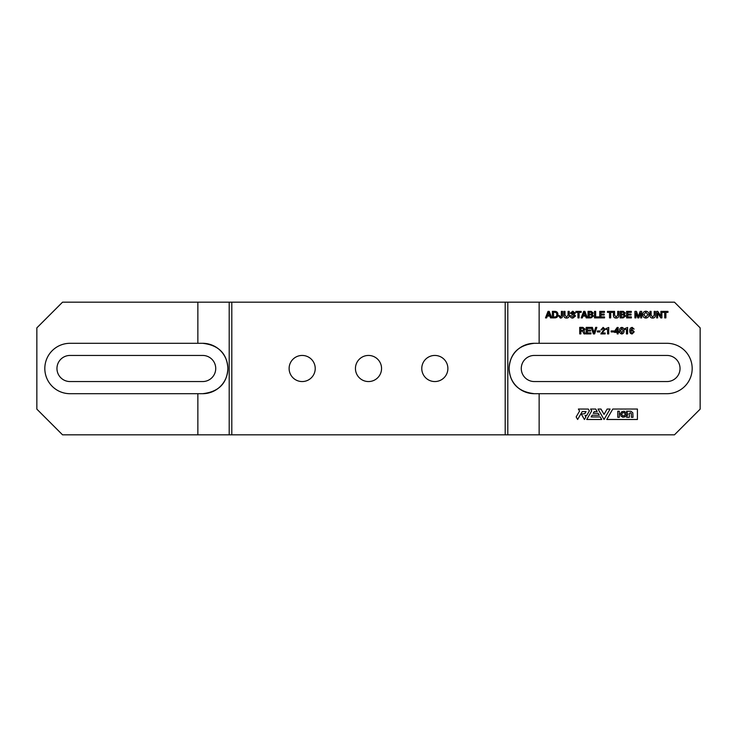 <?xml version="1.0" encoding="UTF-8"?>
<svg xmlns="http://www.w3.org/2000/svg" width="737" height="737" viewBox="0 0 737 737"><rect width="100%" height="100%" fill="white"/><g stroke="black" fill="none" stroke-linecap="round" stroke-linejoin="round"><path stroke-width="1.11" d="M632.263 330.545C630.752 331.18 630.614 332.046 631.83 333.133C633.332 332.498 633.479 331.641 632.263 330.545M434.83 381.554A13.054 13.054 0 0 1 421.776 368.5A13.054 13.054 0 0 1 434.83 355.446A13.054 13.054 0 0 1 447.884 368.5A13.054 13.054 0 0 1 434.83 381.554M368.5 381.554A13.054 13.054 0 0 1 355.446 368.5A13.054 13.054 0 0 1 368.5 355.446A13.054 13.054 0 0 1 381.554 368.5A13.054 13.054 0 0 1 368.5 381.554M302.17 381.554A13.054 13.054 0 0 1 289.116 368.5A13.054 13.054 0 0 1 302.17 355.446A13.054 13.054 0 0 1 315.224 368.5A13.054 13.054 0 0 1 302.17 381.554M610.079 409.044L607.141 409.044L604.054 414.387L600.968 409.044L598.02 409.044L604.045 419.491L610.079 409.044M601.733 419.491L600.259 416.939L591.148 416.939L592.143 415.217L599.264 415.217L598.168 413.31L593.239 413.31L594.234 411.596L597.173 411.596L595.708 409.044L590.604 409.044L591.682 410.905L586.735 419.491L601.733 419.491M581.309 414.111L584.413 419.491L585.878 416.939L585.077 415.539L586.689 415.539L589.36 410.905L588.31 409.072L578.398 409.035L579.568 411.071L576.159 416.912L577.624 419.473L582.212 411.596L586.035 411.615L584.846 413.623L581.309 414.111M545.491 317.896L546.67 317.896L547.287 316.109L549.903 316.109L550.521 317.896L551.746 317.896L549.222 311.373L548.006 311.373L545.491 317.896M662.646 312.368L664.728 312.368L664.728 317.896L665.889 317.896L665.889 312.368L667.971 312.368L667.971 311.382L662.646 311.382L662.646 312.368M656.649 317.896L657.653 317.896L657.653 313.096L660.767 317.896L661.9 317.896L661.9 311.373L660.896 311.373L660.896 316.182L657.782 311.373L656.649 311.373L656.649 317.896M611.13 331.945L613.746 331.945L613.746 330.95L611.13 330.95L611.13 331.945M618.988 331.549L618.159 331.549L618.159 327.468L617.164 327.468L614.418 331.337L614.418 332.369L617.164 332.369L617.164 333.907L618.159 333.907L618.159 332.369L618.988 332.369L618.988 331.549M624.847 329.402L626.422 329.402L626.422 333.907L627.583 333.907L627.583 327.468L624.847 328.573L624.847 329.402M634.106 329.098L632.199 327.385C630.513 327.725 629.711 328.822 629.813 330.673C629.61 332.58 630.384 333.686 632.116 333.99L634.216 331.834L632.226 329.679L630.817 330.425L632.153 328.214L634.106 329.098M649.951 315.547C650.062 317.205 650.964 318.043 652.65 318.062C654.336 318.043 655.239 317.205 655.35 315.547L655.359 311.373L654.189 311.373L654.189 315.178L652.65 317.067L651.112 315.178L651.112 311.373L649.951 311.373L649.951 315.547M645.861 311.198C643.852 311.429 642.802 312.571 642.728 314.635C642.802 316.698 643.843 317.84 645.852 318.071C647.86 317.84 648.91 316.698 648.984 314.635C648.91 312.571 647.86 311.429 645.852 311.198L645.861 311.198M570.116 315.731C570.318 317.306 571.239 318.089 572.889 318.071L575.523 316.016L574.234 314.34L571.534 312.985L572.75 312.129L574.178 313.289L575.339 313.289L572.796 311.198L570.374 313.124L574.363 316.145L572.962 317.14L571.276 315.731L570.116 315.731M563.833 315.547C563.952 317.205 564.855 318.043 566.541 318.062C568.227 318.043 569.121 317.205 569.24 315.547L569.24 311.373L568.08 311.373L568.08 315.178L566.541 317.067L564.993 315.178L564.993 311.373L563.833 311.373L563.833 315.547M562.534 311.373L561.373 311.373L561.373 315.878L560.461 317.14L559.558 315.629L558.397 315.629L560.369 318.071C561.834 318.043 562.561 317.297 562.534 315.814L562.534 311.373M552.372 317.896L555.072 317.896C556.988 317.711 557.946 316.624 557.946 314.635C557.946 312.645 556.988 311.558 555.072 311.373L552.372 311.373L552.372 317.896M674.456 302.17L539.134 302.17L539.134 343.304L666.985 343.304A25.196 25.196 0 0 1 692.181 368.5A25.196 25.196 0 0 1 666.985 393.696L539.134 393.696L539.134 434.83L674.456 434.83L700.15 409.136L700.15 327.864L674.456 302.17M581.161 317.896L582.341 317.896L582.958 316.109L585.574 316.109L586.182 317.896L587.417 317.896L584.892 311.373L583.676 311.373L581.161 317.896M575.855 312.368L577.928 312.368L577.928 317.896L579.098 317.896L579.098 312.368L581.18 312.368L581.18 311.382L575.855 311.382L575.855 312.368M588.034 317.896L591.037 317.896L593.442 316.081L592.198 314.386L593.193 312.976L591.231 311.373L588.034 311.373L588.034 317.896M594.492 317.887L598.978 317.887L598.978 316.901L595.653 316.901L595.653 311.373L594.492 311.373L594.492 317.887M599.752 317.887L604.552 317.887L604.552 316.901L600.922 316.901L600.922 315.012L604.22 315.012L604.22 314.091L600.922 314.091L600.922 312.368L604.487 312.368L604.487 311.382L599.752 311.382L599.752 317.887M607.454 312.368L609.527 312.368L609.527 317.896L610.687 317.896L610.687 312.368L612.769 312.368L612.769 311.382L607.454 311.382L607.454 312.368M613.433 315.547C613.543 317.205 614.446 318.043 616.132 318.062C617.818 318.043 618.721 317.205 618.84 315.547L618.84 311.373L617.68 311.373L617.68 315.178L616.132 317.067L614.594 315.178L614.594 311.373L613.433 311.373L613.433 315.547M620.139 317.896L623.134 317.896L625.547 316.081L624.303 314.386L625.289 312.976L623.336 311.373L620.139 311.373L620.139 317.896M626.588 317.887L631.388 317.887L631.388 316.901L627.758 316.901L627.758 315.012L631.056 315.012L631.056 314.091L627.758 314.091L627.758 312.368L631.323 312.368L631.323 311.382L626.588 311.382L626.588 317.887M634.907 317.896L635.911 317.896L635.911 312.884L637.809 317.896L638.786 317.896L640.665 312.884L640.683 317.896L641.687 317.896L641.687 311.382L640.158 311.382L638.343 316.486L636.455 311.382L634.907 311.382L634.907 317.896M621.825 327.385C620.186 327.753 619.448 328.859 619.624 330.683C619.448 332.516 620.186 333.612 621.825 333.99C623.456 333.612 624.193 332.516 624.027 330.683C624.193 328.859 623.456 327.753 621.825 327.385L621.825 327.385M579.715 333.907L580.876 333.907L580.876 331.18L582.562 331.18L584.036 333.907L585.233 333.907L583.934 330.793L585.04 329.144L582.856 327.375L579.715 327.375L579.715 333.907M586.173 333.898L590.963 333.898L590.963 332.903L587.334 332.903L587.334 331.024L590.632 331.024L590.632 330.093L587.334 330.093L587.334 328.38L590.899 328.38L590.899 327.385L586.173 327.385L586.173 333.898M593.349 333.907L594.621 333.907L596.85 327.375L595.689 327.375L594.013 332.544L592.364 327.375L591.175 327.375L593.349 333.907M597.366 331.945L599.992 331.945L599.992 330.95L597.366 330.95L597.366 331.945M605.16 332.986L602.037 332.986L605.169 329.319L603.133 327.385L600.941 329.826L601.945 329.826L603.069 328.214L604.165 329.356L600.821 333.907L605.16 333.907L605.16 332.986M605.989 329.402L607.574 329.402L607.574 333.907L608.734 333.907L608.734 327.468L605.989 328.573L605.989 329.402M637.422 409.044L637.422 419.491L606.763 419.491L612.779 409.044L637.422 409.044M534.325 393.696A25.196 25.196 0 0 1 509.129 368.5A25.196 25.196 0 0 1 534.325 343.304C518.323 345.156 509.921 353.585 509.129 368.574C509.995 383.48 518.387 391.854 534.325 393.696L539.134 393.696M534.325 355.446L666.985 355.446A13.054 13.054 0 0 1 680.039 368.5A13.054 13.054 0 0 1 666.985 381.554L534.325 381.554A13.054 13.054 0 0 1 521.271 368.5A13.054 13.054 0 0 1 534.325 355.446M197.866 343.304L197.866 302.17L62.544 302.17L36.85 327.864L36.85 409.136L62.544 434.83L197.866 434.83L197.866 393.696L202.675 393.696A25.196 25.196 0 0 0 227.871 368.5A25.196 25.196 0 0 0 202.675 343.304L70.015 343.304A25.196 25.196 0 0 0 44.819 368.5A25.196 25.196 0 0 0 70.015 393.696L197.866 393.696M197.866 302.17L231.805 302.17L231.805 434.83L505.195 434.83L505.195 302.17L231.805 302.17M505.195 302.17L539.134 302.17M231.805 434.83L197.866 434.83M539.134 434.83L505.195 434.83M202.675 393.696C218.677 391.844 227.079 383.415 227.871 368.426C227.005 353.52 218.613 345.146 202.675 343.304M70.015 355.446A13.054 13.054 0 0 0 56.961 368.5A13.054 13.054 0 0 0 70.015 381.554L202.675 381.554A13.054 13.054 0 0 0 215.729 368.5A13.054 13.054 0 0 0 202.675 355.446L70.015 355.446M539.134 343.304L534.325 343.304M229.198 434.83L229.198 302.17M507.802 302.17L507.802 434.83M553.533 316.974L553.533 312.295L554.639 312.295C556.122 312.35 556.831 313.124 556.785 314.635C556.831 316.145 556.122 316.919 554.639 316.974L553.533 316.974M583.271 315.279L584.284 312.46L585.27 315.279L583.271 315.279M589.204 316.974L589.204 314.92L591.194 314.92L592.281 315.933L591.194 316.974L589.204 316.974M589.204 314.091L589.204 312.295L591.065 312.295L592.023 313.188L591.065 314.091L589.204 314.091M621.3 316.974L621.3 314.92L623.299 314.92L624.386 315.933L623.299 316.974L621.3 316.974M621.3 314.091L621.3 312.295L623.17 312.295L624.128 313.188L623.17 314.091L621.3 314.091M645.852 312.129L647.823 314.635L645.852 317.14L643.889 314.635L645.852 312.129M621.825 333.161L620.628 330.683L621.825 328.214L623.014 330.683L621.825 333.161M615.22 331.549L617.164 328.711L617.164 331.549L615.22 331.549M580.876 330.36L580.876 328.306L582.737 328.306L583.87 329.31L582.755 330.36L580.876 330.36M547.6 315.279L548.623 312.46L549.599 315.279L547.6 315.279M619.338 417.308L617.763 417.308L617.763 411.218L619.338 411.218L619.338 417.308M630.946 411.264L626.607 411.209L627.85 414.047L626.607 417.317L629.315 417.317L629.361 413.494L630.347 412.729L631.342 413.503L631.388 417.317L632.991 417.317L632.816 412.794L630.946 411.264M624.055 411.274L621.752 411.734L620.471 413.65L620.923 415.972L622.839 417.253L625.169 416.801L626.45 414.885L625.999 412.573L624.055 411.274M625.243 414.268L624.35 415.806L622.562 415.806L621.678 414.268L622.562 412.72L624.35 412.72L625.243 414.268"/></g></svg>
